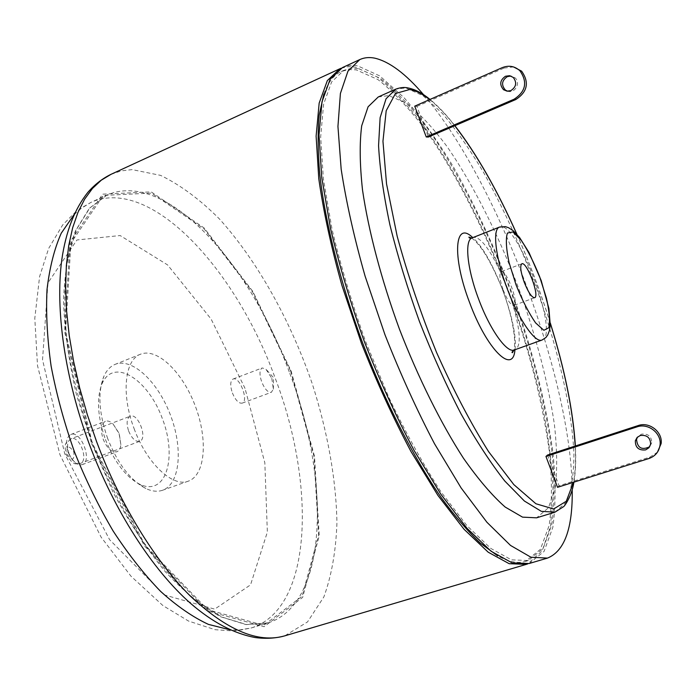 <?xml version="1.0" encoding="UTF-8"?>
<svg xmlns="http://www.w3.org/2000/svg" width="696" height="696" viewBox="0 0 696 696"><rect width="100%" height="100%" fill="white"/><g stroke="black" fill="none" stroke-linecap="round" stroke-linejoin="round"><path stroke-width="0.52" stroke-dasharray="3.48 2.61" d="M507.584 91.211C514.883 93.934 521.121 82.685 514.979 77.787L510.916 76.038M649.69 446.745L651.752 442.795C651.491 436.262 648.037 433.382 641.399 434.165L637.553 437.036M503.217 290.058C507.349 300.263 510.881 305.387 513.813 305.44C519.52 304.152 506.262 268.908 501.12 271.71C498.954 273.641 499.658 279.757 503.217 290.058M547.534 455.036L559.045 485.764L649.994 457.081L657.468 452.156M513.544 66.938L504.095 68.069L502.268 67.634M414.729 106.166L416.921 106.41L428.397 137.051M416.921 106.41L504.095 68.069M559.045 485.764L557.522 487.313M378.233 96.988L388.699 95.596L406.394 103.112C419.375 113.204 432.877 127.62 446.902 146.369C474.933 186.728 502.06 242.104 522.87 299.837C538.06 343.954 548.561 385.436 554.381 424.282C557.087 448.659 557.392 469.748 555.286 487.539L548.483 507.749L536.616 517.824M271.805 378.302L273.363 389.16L271.336 392.3C268.012 392.709 264.811 389.264 261.722 381.956C259.277 374.483 259.434 369.82 262.183 367.966L265.785 368.993L271.805 378.302M232.394 392.988C235.474 400.217 238.728 403.61 242.156 403.149C249.081 401.183 239.589 375.944 233.09 379.033C230.219 380.921 229.993 385.575 232.394 392.988M119.094 433.634L120.86 444.692C120.478 448.468 119.155 450.825 116.893 451.765C111.769 452.635 107.219 448.511 103.243 439.376C100.294 429.989 101.007 423.951 105.401 421.271C107.723 420.48 110.272 421.376 113.048 423.968L119.094 433.634M68.286 452.548C72.236 461.57 76.856 465.607 82.137 464.667C92.916 461.413 81.014 429.841 70.774 434.513C66.216 437.245 65.389 443.256 68.286 452.548M341.153 68.225L347.887 66.712L355.178 67.094L377.128 76.969C392.988 89.41 409.257 106.706 425.935 128.873C459.151 176.375 490.532 240.277 514.396 306.797C525.654 340.205 534.989 373.03 542.375 405.272C548.5 436.705 552.085 465.641 553.12 492.072L550.606 526.106L542.21 550.849L527.707 563.899M323.866 94.082C328.042 82.398 333.819 74.89 341.205 71.549L348.374 69.574L356.213 69.852L377.998 79.596C393.753 91.95 409.927 109.168 426.517 131.248C459.543 178.576 490.732 242.312 514.335 308.546C531.527 359.136 543.219 406.89 549.405 451.791C552.172 480.066 552.085 504.643 549.161 525.515L540.4 549.362L525.55 561.359C517.798 563.725 508.498 561.889 497.657 555.852M358.797 68.66L380.503 78.465C396.215 90.845 412.345 108.097 428.901 130.222C461.866 177.619 493.038 241.408 516.667 307.684C533.875 358.301 545.612 406.072 551.867 450.991C554.677 479.266 554.642 503.843 551.771 524.714L543.115 548.552L528.351 560.532L511.464 559.854L490.802 548.422L467.051 525.793L441.247 492.237C423.412 464.78 406.003 433.312 389.029 397.825L365.765 341.901C351.906 303.265 340.666 265.689 332.035 229.184L323.396 179.107L320.673 136.86L323.605 104.191L331.609 81.971L343.859 70.331L350.993 68.373L358.797 68.66M529.117 563.525L544.072 551.406L552.85 527.281C555.756 506.166 555.791 481.31 552.955 452.713C546.638 407.308 534.789 359.032 517.406 307.876C499.093 256.911 477.743 209.887 453.366 166.796C436.992 139.835 420.488 116.719 403.854 97.457L379.764 75.925L357.761 65.903C352.202 64.911 347.104 65.468 342.467 67.573M423.568 94.691C496.97 180.012 571.146 377.119 572.216 489.653M128.647 431.059C131.901 438.584 135.581 442.004 139.679 441.325C148.013 438.863 138.121 412.571 130.23 416.208C126.724 418.374 126.194 423.325 128.647 431.059M105.435 439.498C114.414 462.013 125.846 476.934 139.739 484.259C165.944 496.874 177.628 457.724 162.316 418.47C147.952 378.868 113.352 357.135 101.964 383.896C96.405 398.364 97.562 416.895 105.435 439.498M107.689 438.602C98.884 413.32 97.579 392.657 103.765 376.606C106.514 370.394 110.325 366.305 115.188 364.339C132.449 357.422 158.209 382.147 170.555 415.373C183.179 448.494 180.116 484.068 162.577 490.254C157.618 491.976 152.059 491.411 145.899 488.548C130.474 480.44 117.737 463.797 107.689 438.602M134.119 428.658C146.691 463.388 172.799 487.67 188.372 481.127C205.442 475.107 208.017 439.437 195.298 406.055C182.857 372.577 157.4 347.461 140.592 354.186C124.706 359.51 120.982 394.449 134.119 428.658M648.872 458.533L649.994 457.081M554.938 512.178L566.266 502.234C571.364 490.367 573.922 474.167 573.93 453.653C571.938 409.857 558.749 352.08 538.513 294.025C522.426 249.873 504.078 209.296 483.459 172.295C469.713 149.249 456.045 129.656 442.447 113.5L423.081 95.735L405.846 87.931L395.728 89.149M429.667 99.598C437.68 105.957 446.04 114.666 454.758 125.741M516.797 234.187C529.682 263.253 540.862 292.964 550.345 323.309M575.209 446.04C575.949 460.143 575.375 472.219 573.504 482.276M514.944 349.74C518.842 324.092 492.603 254.362 472.758 237.649M542.019 340.048C560.367 335.42 516.354 218.474 499.502 227.087M472.114 237.901C490.175 228.819 533.867 344.903 514.292 349.975M67.094 454.27C72.262 461.265 74.507 460.447 73.819 451.817C68.678 444.814 66.433 445.631 67.094 454.27M69 453.514C66.625 445.918 67.303 440.994 71.035 438.758C79.414 434.939 89.132 460.752 80.318 463.397C75.986 464.171 72.219 460.874 69 453.514M111.029 174.322L121.278 170.868L132.118 169.615L160.559 175.366C180.325 184.945 199.909 199.439 219.327 218.857C257.442 260.991 290.406 320.438 312.252 383.74C327.529 431.494 336.212 479.422 336.934 522.966C335.933 550.997 331.574 575.653 323.866 596.942L307.51 621.937L284.734 635.857M91.507 443.5L144.498 545.968L207.704 611.018L264.132 626.696L302.656 597.394L319.238 535.885L314.496 456.315L291.172 371.185L252.909 291.537L204.198 228.027L151.189 191.879L102.651 194.158L70.009 241.982L64.58 331.696L91.507 443.5M290.719 371.351L313.913 456.019L318.62 535.154L302.099 596.255L263.767 625.304L207.695 609.644L144.925 544.977L92.307 443.213L65.554 332.175L70.896 243.035L103.286 195.437L151.511 193.096L204.206 228.984L252.657 292.12L290.719 371.351M289.24 371.899C250.073 263.74 165.787 169.189 107.062 195.037L89.288 208.391L75.464 230.863C68.469 250.238 64.493 273.641 63.536 301.09C64.519 330.435 68.861 361.737 76.543 394.989L92.333 444.805L113.309 492.672C129.447 522.74 146.83 549.135 165.43 571.842C184.249 591.852 202.675 606.834 220.702 616.787L245.923 624.573L268.09 622.894C328.869 603.763 330.348 478.552 289.24 371.899M74.02 214.699L82.215 207.486L91.15 202.275C150.936 175.897 235.9 269.578 274.876 377.302C315.827 483.502 313.278 608.513 251.352 627.94L241.199 629.915L230.28 629.897M245.027 388.403L211.166 319.142L167.579 264.906L120.147 235.544L76.951 239.972L47.954 282.889L42.534 359.806L64.763 453.827L109.611 539.705L164.343 594.932L214.707 609.139L250.551 584.84L267.351 532.066L264.837 462.805L245.027 388.403M515.057 77.856L513.283 77.474M651.769 442.7L650.656 444.083M521.843 263.793L501.12 271.71M534.615 297.723L513.813 305.44M573.887 482.154C575.627 471.984 576.114 459.934 575.357 445.997M550.345 323.127C540.888 292.885 529.752 263.288 516.928 234.326M454.888 125.68C446.31 114.709 438.019 105.966 430.024 99.432M471.697 238.041C480.684 244.653 490.55 260.835 501.285 286.587C511.273 311.625 516.789 339.457 513.892 350.149M273.363 389.16L273.485 377.606L265.785 368.993M242.156 403.149L271.336 392.3M233.09 379.033L262.183 367.966M120.86 444.692L119.225 433.478L113.048 423.968M82.137 464.667L116.893 451.765M70.774 434.513L105.401 421.271M343.859 70.331L341.205 71.549M528.351 560.532L525.55 561.359M139.679 441.325L80.318 463.397C76.891 464.041 74.855 464.049 74.22 463.414L72.201 462.448L66.129 454.618C63.91 442.064 65.511 443.378 71.044 438.758L130.23 416.208M139.739 484.259L145.899 488.548M101.964 383.896L103.765 376.606M140.592 354.186L115.188 364.339M188.372 481.127L162.577 490.254M107.045 195.045L89.828 207.921L76.125 230.011L67.234 261.104C63.971 285.978 64.032 314.07 67.408 345.39C72.784 377.919 81.328 410.971 93.047 444.544C106.375 477.517 121.739 508.002 139.148 535.998C157.261 561.776 175.74 582.935 194.584 599.491L221.772 617.004L246.636 624.573L268.073 622.903L251.352 627.94L233.412 630.959L215.142 629.706L188.572 621.076L162.925 605.581L130.952 576.175L101.085 537.112L59.952 454.697L37.514 365.687L34.8 318.307L39.594 276.564L48.607 248.533L62.692 224.921L75.629 211.871L91.15 202.275L107.045 195.045"/><path stroke-width="1.04" d="M510.916 76.038L507.306 76.638C501.746 80.545 501.111 85.025 505.392 90.062L507.584 91.211M505.496 76.247L509.55 75.699L513.204 77.404C517.102 82.511 516.328 86.913 510.881 90.602L507.079 91.167L503.573 89.732C499.276 84.668 499.919 80.171 505.496 76.247M637.553 437.036L636.544 439.35C637.405 447.98 641.782 450.451 649.69 446.745M640.233 435.505C646.906 434.722 650.377 437.61 650.638 444.187L648.959 447.737L645.636 449.894C638.676 450.582 635.248 447.519 635.361 440.707L637.092 437.488L640.233 435.505M524.192 282.167C520.591 271.805 519.808 265.681 521.843 263.793C526.707 261.096 540.053 296.54 534.615 297.723C531.805 297.627 528.334 292.442 524.192 282.167M657.468 452.156L661.122 443.648C662.827 431.99 649.377 421.445 638.171 425.569L636.997 426.874C648.246 422.733 661.765 433.33 660.052 445.048C659.042 451.713 655.31 456.211 648.872 458.533L557.522 487.313L545.96 456.445L636.997 426.874M545.96 456.445L547.534 455.036L638.171 425.569M515.884 99.493L428.397 137.051L426.256 136.955L414.729 106.166L502.268 67.634C508.854 65.076 514.736 66.12 519.903 70.766C527.733 82.041 525.802 91.524 514.109 99.206L515.884 99.493C527.516 91.846 529.438 82.406 521.652 71.183L513.544 66.938M426.256 136.955L514.109 99.206M554.938 512.178L536.616 517.824L522.531 517.137L505.192 507.062C492.202 495.639 478.291 479.361 463.458 458.229C440.942 423.412 418.47 378.302 399.469 329.217C381.391 279.792 368.549 231.063 362.52 190.034C359.736 164.369 359.467 142.958 361.702 125.802L368.088 106.793L378.233 96.988L395.728 89.149L386.045 98.78L380.12 117.676L378.563 145.655C379.798 168.562 383.583 194.967 389.917 224.878C397.694 256.198 407.56 288.466 419.523 321.674C432.416 354.525 446.275 385.288 461.083 413.963C476.038 440.629 490.602 462.979 504.774 481.014L524.393 501.024L541.305 511.325L554.938 512.178L563.395 506.775C564.099 506.923 571.894 496.239 573.887 482.154M527.707 563.899L526.315 564.36L509.159 563.69L488.183 552.18L464.102 529.343L437.941 495.456L411.066 451.66C393.257 418.165 376.745 382.113 361.511 343.502L341.936 285.473C331.2 247.167 323.483 211.636 318.794 178.863L316.115 136.138L319.168 103.095L327.337 80.606L339.805 68.8L341.153 68.225M497.657 555.852L480.37 543.185C467.938 531.44 454.888 516.258 441.238 497.64C413.694 457.794 385.445 402.636 362.66 343.067C340.518 283.263 325.389 223.172 319.829 175.044C317.82 152.05 317.62 132.04 319.22 115.005L323.866 94.082M359.841 59.552L342.467 67.573L330.078 79.353L321.987 101.816L319.012 134.85L321.761 177.584L330.487 228.253C339.222 265.202 350.593 303.23 364.617 342.336C379.859 380.982 396.381 417.078 414.172 450.608L441.02 494.465L467.12 528.403L491.141 551.284L512.038 562.838L529.117 563.525L547.474 558.096L530.918 557.218L510.507 545.42L486.904 522.244L461.126 487.948L434.495 443.717C416.774 409.918 400.261 373.578 384.949 334.68L365.139 276.286C354.186 237.771 346.199 202.084 341.171 169.224L337.943 126.446L340.405 93.455L347.974 71.131L359.841 59.552C364.321 57.533 369.263 57.055 374.665 58.133C389.377 61.553 405.681 73.741 423.568 94.691M572.216 489.653C572.782 528.377 564.534 551.188 547.474 558.096M573.504 482.276L566.266 501.259L553.651 508.985L535.92 503.756L513.805 484.59L488.592 451.643C470.774 423.264 453.444 390.23 436.601 352.541C420.767 313.426 407.621 274.65 397.164 236.196L386.541 183.927L382.957 141.227L386.202 110.716L395.45 93.525L409.553 89.54C415.66 90.489 422.368 93.838 429.667 99.598M454.758 125.741C476.482 153.894 497.162 190.043 516.797 234.187M550.345 323.309C564.726 369.585 573.017 410.492 575.209 446.04M472.758 237.649C454.775 219.762 451.687 255.867 469.548 302.421C486.774 349.557 513.222 375.24 514.944 349.74M516.093 284.995L509.037 262.418C506.149 248.568 505.6 238.78 507.419 233.047L512.926 231.933L521.26 240.32C527.707 250.125 533.841 262.279 539.67 276.764L546.395 298.001C549.362 311.321 550.179 321.239 548.84 327.746L543.863 330.296L535.598 322.892C528.882 313.139 522.383 300.507 516.093 284.995M507.088 288.335C518.494 319.22 535.189 343.406 542.019 340.048L545.855 337.56L547.7 335.054L549.431 330.565L550.266 325.145L548.892 308.485L541.192 280.531L529.003 252.526L519.564 237.493L513.213 230.741L508.698 227.783L505.409 226.626L499.502 227.087C492.22 229.062 495.482 257.798 507.088 288.335M513.892 350.149L512.465 352.689C511.473 352.655 512.082 351.75 514.292 349.975C506.975 353.498 489.906 329.695 478.613 299.054C467.086 268.778 464.354 240.076 472.114 237.901L499.502 227.087M96.535 441.49L87.331 414.729L79.657 387.872L73.593 361.32L69.217 335.463L66.564 310.651L65.624 287.213L66.364 265.446L68.73 245.592L72.636 227.844L77.969 212.35L84.616 199.204L92.429 188.486L101.285 180.194L111.029 174.322C102.59 178.428 94.952 184.336 88.105 192.061C74.655 208.817 65.885 231.368 61.796 259.721C55.097 309.642 64.832 378.276 89.34 444.265C114.214 510.699 152.32 569.659 190.556 603.371C212.498 622.32 234.126 633.717 255.449 637.58C265.898 638.928 275.66 638.354 284.734 635.857C258.251 643.591 226.739 630.28 190.208 595.941C155.017 561.054 120.016 504.269 96.535 441.49M230.28 629.897L208.443 624.39C192.94 617.195 176.984 606.19 160.593 591.374C144.202 574.452 128.395 554.355 113.17 531.065C98.597 506.288 85.651 479.796 74.35 451.582C64.241 422.916 56.507 394.458 51.13 366.218C47.224 338.674 45.849 313.139 47.015 289.614C49.581 267.664 54.314 248.872 61.231 233.238L74.02 214.699M505.322 90.01L503.504 89.68M636.518 439.42L635.344 440.785M661.122 443.648L660.052 445.048M519.903 70.766L521.652 71.183M395.728 89.149C400.435 87.444 404.594 87.061 408.204 87.992C415.086 89.358 422.359 93.168 430.024 99.432M575.357 445.997C573.069 410.309 564.734 369.358 550.345 323.127M516.928 234.326C497.318 190.208 476.638 153.99 454.888 125.68M514.292 349.975L542.019 340.048M472.114 237.901C470.035 238.363 468.982 238.084 468.947 237.066L471.697 238.041M284.734 635.857L526.315 564.36M111.029 174.322L339.805 68.8"/></g></svg>
